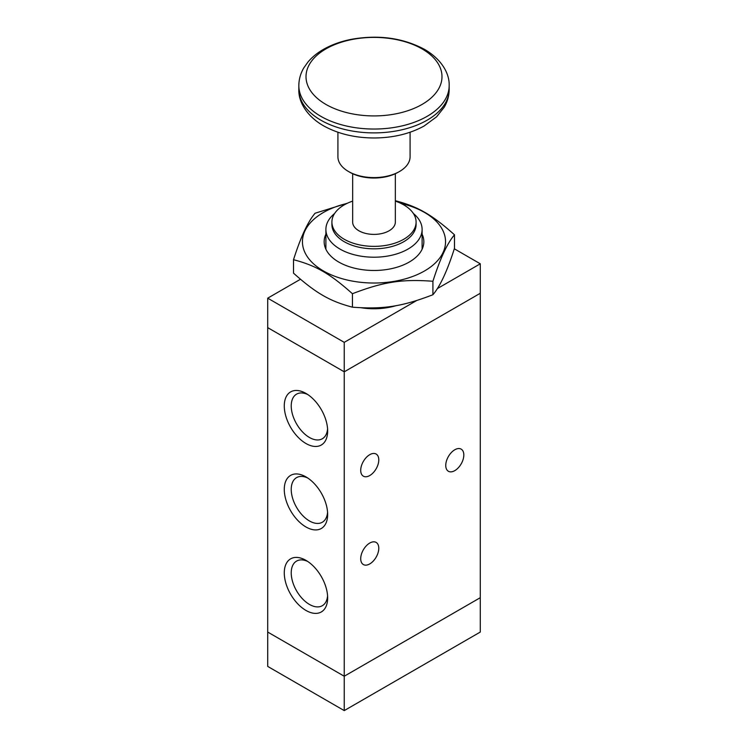 <?xml version="1.0" encoding="UTF-8"?>
<svg xmlns="http://www.w3.org/2000/svg" width="748" height="748" viewBox="0 0 748 748"><rect width="100%" height="100%" fill="white"/><g stroke="black" fill="none" stroke-linecap="round" stroke-linejoin="round"><path stroke-width="1.12" d="M410.082 132.237L410.082 156.762A36.082 20.832 180 0 1 399.516 171.498A36.082 20.832 180 0 1 348.484 171.498A36.082 20.832 180 0 1 337.918 156.762L337.918 132.237M399.516 171.498L398.235 172.227A34.277 19.785 180 0 1 349.765 172.227L348.484 171.498M395.346 173.723L395.346 222.062A21.346 12.323 180 0 1 374 234.395A21.346 12.323 180 0 1 352.654 222.062L352.654 173.723M395.346 201.119A42.094 24.301 180 0 1 403.761 204.887A42.094 24.301 180 0 1 416.094 222.062A42.094 24.301 180 0 1 374 246.373A42.094 24.301 180 0 1 331.906 222.062A42.094 24.301 180 0 1 352.654 201.119M416.094 222.062L416.094 224.522A42.094 24.301 180 0 1 374 248.822A42.094 24.301 180 0 1 331.906 224.522L331.906 222.062M413.373 213.479A48.106 27.779 180 0 1 422.106 229.43A48.106 27.779 180 0 1 374 257.209A48.106 27.779 180 0 1 325.894 229.43A48.106 27.779 180 0 1 334.627 213.479M396.197 305.623A48.106 27.779 180 0 1 361.349 307.783M416.636 300.556L344.239 342.35L344.239 371.812L480.3 293.263L344.239 371.812L267.709 327.633L267.7 632.051L344.239 676.239L344.239 710.6L480.291 632.051L480.291 263.801L437.281 288.635M267.709 632.051L267.709 666.412L344.239 710.6M344.239 342.35L267.709 298.171L300.453 279.266M480.3 597.68L344.239 676.239L344.239 371.821L267.7 327.633L267.709 298.171M454.307 248.794L480.291 263.801M445.752 465.415A12.781 7.377 -60 0 1 451.334 452.559A12.781 7.377 -60 0 1 461.179 449.137A12.781 7.377 -60 0 1 461.179 463.891A12.781 7.377 -60 0 1 448.398 471.268A12.781 7.377 -60 0 1 445.752 465.415M360.714 558.7A12.781 7.377 -60 0 1 366.286 545.844A12.781 7.377 -60 0 1 376.141 542.422A12.781 7.377 -60 0 1 376.141 557.176A12.781 7.377 -60 0 1 363.36 564.553A12.781 7.377 -60 0 1 360.714 558.7M360.714 470.324A12.781 7.377 -60 0 1 366.286 457.467A12.781 7.377 -60 0 1 376.141 454.045A12.781 7.377 -60 0 1 376.141 468.8A12.781 7.377 -60 0 1 363.36 476.177A12.781 7.377 -60 0 1 360.714 470.324M305.969 443.508A30.668 17.709 60 0 1 284.277 405.94A30.668 17.709 60 0 1 305.969 393.42A30.668 17.709 60 0 1 327.652 430.988A30.668 17.709 60 0 1 305.969 443.508M307.783 394.561A25.759 14.867 -120 0 0 296.563 394.149A25.759 14.867 -120 0 0 292.618 414.794A25.759 14.867 -120 0 0 309.438 437.486A25.759 14.867 -120 0 0 322.323 438.758A25.759 14.867 -120 0 0 327.577 428.847M305.969 526.975A30.668 17.709 60 0 1 284.277 489.416A30.668 17.709 60 0 1 305.969 476.897A30.668 17.709 60 0 1 327.652 514.456A30.668 17.709 60 0 1 305.969 526.975M307.783 478.028A25.759 14.867 -120 0 0 296.563 477.626A25.759 14.867 -120 0 0 292.618 498.262A25.759 14.867 -120 0 0 309.438 520.954A25.759 14.867 -120 0 0 322.323 522.235A25.759 14.867 -120 0 0 327.577 512.315M305.969 610.443A30.668 17.709 60 0 1 284.277 572.884A30.668 17.709 60 0 1 305.969 560.364A30.668 17.709 60 0 1 327.652 597.923A30.668 17.709 60 0 1 305.969 610.443M307.783 561.496A25.759 14.867 -120 0 0 296.563 561.094A25.759 14.867 -120 0 0 292.618 581.729A25.759 14.867 -120 0 0 309.438 604.421A25.759 14.867 -120 0 0 322.323 605.702A25.759 14.867 -120 0 0 327.577 595.782M395.346 200.763L395.57 200.782C418.095 206.7 431.951 214.704 454.485 234.797C447.295 243.203 440.105 258.686 432.914 281.267C402.144 278.939 383.21 281.865 352.43 293.721C329.905 273.618 316.049 265.624 293.515 259.706C300.705 237.125 307.896 221.632 315.086 213.236L347.549 203.166M346.904 203.465A71.556 41.318 -0 0 0 314.412 264.586A71.556 41.318 -0 0 0 424.602 270.916A71.556 41.318 -0 0 0 401.096 203.465M454.485 234.797L454.485 248.261C447.295 270.841 440.105 286.325 432.914 294.731C402.144 306.577 383.21 309.504 352.43 307.176C329.905 301.257 316.049 293.263 293.515 273.16L293.515 259.706M432.914 281.267L432.914 294.731M325.894 234.189A49.836 28.77 -0 0 0 338.76 262.052A49.836 28.77 -0 0 0 409.24 262.052A49.836 28.77 -0 0 0 422.106 234.189M352.43 293.721L352.43 307.176M325.922 104.421A67.993 39.261 180 0 1 325.922 48.901A67.993 39.261 180 0 1 422.078 48.901A67.993 39.261 180 0 1 422.078 104.421A67.993 39.261 180 0 1 325.922 104.421M449.165 85.646A75.165 43.393 180 0 1 374 129.039A75.165 43.393 180 0 1 298.835 85.646C298.882 79.325 300.556 73.379 303.856 67.806L308.017 61.953C312.243 56.998 317.498 52.743 323.781 49.2C332.047 44.543 341.425 41.224 351.925 39.214C378.984 34.576 403.228 37.989 424.658 49.452C442.461 59.887 449.623 74.304 449.165 85.646L449.165 89.498A75.165 43.393 180 0 1 374 132.892A75.165 43.393 180 0 1 298.835 89.498L298.835 85.646M449.165 89.498C449.118 95.753 447.472 101.644 444.237 107.179L436.58 116.828L424.069 126.029C409.782 133.845 393.224 137.828 374.393 137.978C355.104 137.941 338.18 133.901 323.613 125.851C306.53 116.118 298.349 101.541 298.835 89.498M325.894 229.43L325.894 249.224M422.106 229.43L422.106 249.224"/></g></svg>
